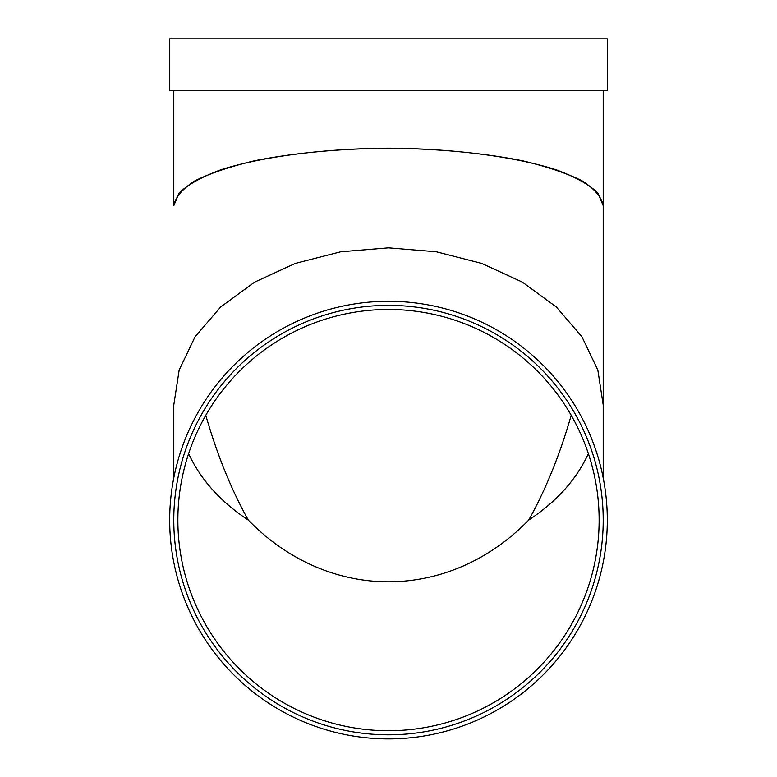 <?xml version="1.0" encoding="UTF-8"?>
<svg xmlns="http://www.w3.org/2000/svg" width="777" height="777" viewBox="0 0 777 777"><rect width="100%" height="100%" fill="white"/><g stroke="black" fill="none" stroke-linecap="round" stroke-linejoin="round"><path stroke-width="1.17" d="M603.214 90.656L603.214 205.72L597.834 192.919C589.063 184.576 575.242 176.884 556.371 169.852C514.976 156.546 453.127 148.562 388.5 148.184C339.073 148.698 294.454 152.884 254.623 160.742C230.39 166.482 210.528 173.154 195.046 180.759C182.498 188.743 175.408 197.067 173.786 205.72L179.166 192.919C187.937 184.576 201.758 176.884 220.629 169.852C262.024 156.546 323.873 148.562 388.5 148.184C437.927 148.698 482.546 152.884 522.377 160.742C546.61 166.482 566.472 173.154 581.954 180.759C594.502 188.743 601.592 197.067 603.214 205.72L603.214 405.021L597.834 370.046L581.954 336.82L556.371 307.022L522.377 282.129L481.662 263.403L436.276 251.777L388.5 247.844L340.724 251.777L295.338 263.403L254.623 282.129L220.629 307.022L195.046 336.82L179.166 370.046L173.786 405.021L179.166 370.046L195.046 336.82L220.629 307.022L254.623 282.129L295.338 263.403L340.724 251.777L388.5 247.844L436.276 251.777L481.662 263.403L522.377 282.129L556.371 307.022L581.954 336.82L597.834 370.046L603.214 405.021L603.214 205.72M169.697 90.656L607.303 90.656L607.303 38.85L169.697 38.85L169.697 90.656M571.212 415.297A421.251 210.625 90 0 1 528.7 520.095C556.487 501.748 576.379 479.603 588.374 453.651C576.379 479.603 556.487 501.748 528.7 520.095A421.251 210.625 90 0 0 571.212 415.297M248.3 520.095A421.251 210.625 90 0 1 205.788 415.297A421.251 210.625 90 0 0 248.3 520.095C220.513 501.748 200.621 479.603 188.626 453.651C200.621 479.603 220.513 501.748 248.3 520.095A243.211 210.625 90 0 0 528.7 520.095A243.211 210.625 90 0 1 248.3 520.095M607.303 520.095A218.803 218.803 0 0 1 279.098 709.586A218.803 218.803 0 0 1 279.098 330.594A218.803 218.803 0 0 1 607.303 520.095M603.214 520.095A214.714 214.714 0 0 1 281.138 706.04A214.714 214.714 0 0 1 281.138 334.139A214.714 214.714 0 0 1 603.214 520.095M388.5 309.46A210.625 210.625 0 0 1 570.91 625.407A210.625 210.625 0 0 1 206.09 625.407A210.625 210.625 0 0 1 388.5 309.46M173.786 90.656L173.786 205.72M603.214 477.981L603.214 405.021M173.786 477.981L173.786 405.021L173.786 477.981"/></g></svg>
